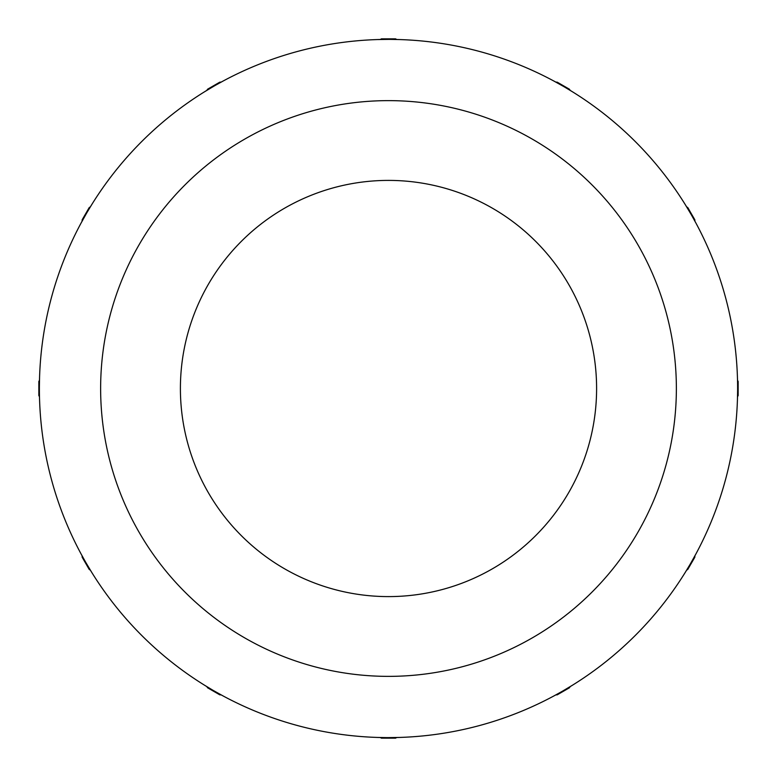 <?xml version="1.0" encoding="UTF-8"?>
<svg xmlns="http://www.w3.org/2000/svg" width="777" height="777" viewBox="0 0 777 777"><rect width="100%" height="100%" fill="white"/><g stroke="black" fill="none" stroke-linecap="round" stroke-linejoin="round"><path stroke-width="1.17" d="M737.616 388.5A349.116 349.116 0 0 0 388.5 39.384A349.116 349.116 0 0 0 39.384 388.5A349.116 349.116 0 0 0 388.5 737.616A349.116 349.116 0 0 0 737.616 388.5L737.616 388.937M737.616 390.141L737.441 399.407M91.754 572.416L85.994 562.771M85.334 561.635L80.847 553.525M223.475 696.153L213.656 690.675M212.519 690.015L204.584 685.246M399.407 737.441L388.17 737.616M386.859 737.616L377.593 737.441M572.416 685.246L562.771 691.006M561.635 691.666L553.525 696.153M696.153 553.525L690.675 563.344M690.015 564.481L685.246 572.416M685.246 204.584L691.006 214.229M691.666 215.365L696.153 223.475M553.525 80.847L563.344 86.325M564.481 86.985L572.416 91.754M377.593 39.559L388.83 39.384M390.141 39.384L399.407 39.559M204.584 91.754L214.229 85.994M215.365 85.334L223.475 80.847M80.847 223.475L86.325 213.656M86.985 212.519L91.754 204.584M39.384 386.859L39.559 377.593M381.497 738.15L395.571 738.15L396.746 737.519M557.264 694.803L569.454 687.771L570.153 686.635M687.8 569.386L694.842 557.196L694.881 555.866M738.15 395.503L738.15 381.429L737.519 380.254M694.803 219.736L687.771 207.546L686.635 206.847M569.386 89.2L557.196 82.158L555.866 82.119M395.503 38.85L381.429 38.85L380.254 39.481M219.736 82.197L207.546 89.229L206.847 90.365M89.2 207.614L82.158 219.804L82.119 221.134M38.85 381.497L38.85 395.571L39.481 396.746M82.197 557.264L89.229 569.454L90.365 570.153M207.614 687.8L219.804 694.842L221.134 694.881M100.631 388.5A287.869 287.869 0 0 0 388.5 676.369A287.869 287.869 0 0 0 676.369 388.5A287.869 287.869 0 0 0 388.5 100.631A287.869 287.869 0 0 0 100.631 388.5M180.4 388.5A208.1 208.1 0 0 0 388.5 596.6A208.1 208.1 0 0 0 596.6 388.5A208.1 208.1 0 0 0 388.5 180.4A208.1 208.1 0 0 0 180.4 388.5M381.429 738.15L380.254 737.519M557.196 694.842L555.866 694.881M687.771 569.454L686.635 570.153M738.15 395.571L737.519 396.746M694.842 219.804L694.881 221.134M569.454 89.229L570.153 90.365M395.571 38.85L396.746 39.481M219.804 82.158L221.134 82.119M89.229 207.546L90.365 206.847M38.85 381.429L39.481 380.254M82.158 557.196L82.119 555.866M207.546 687.771L206.847 686.635"/></g></svg>

